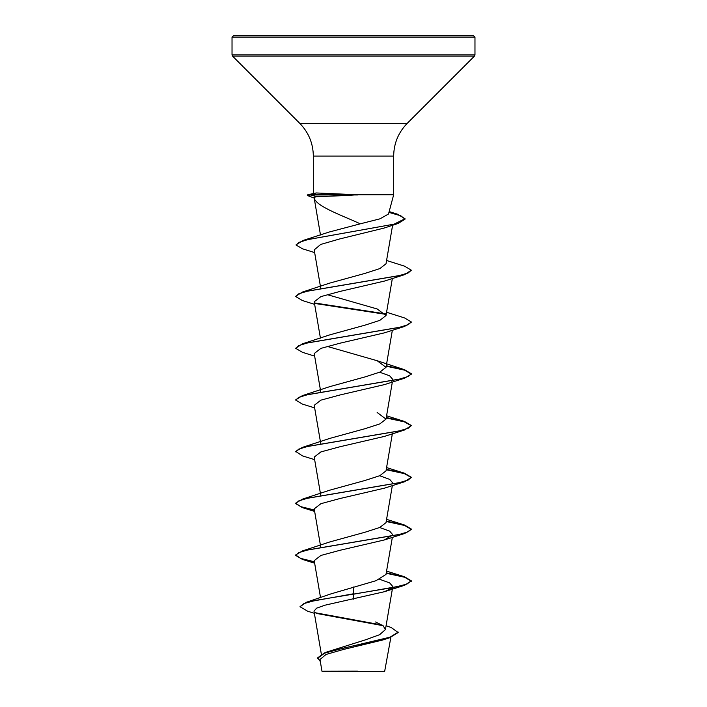 <?xml version="1.0" encoding="UTF-8"?>
<svg xmlns="http://www.w3.org/2000/svg" width="707" height="707" viewBox="0 0 707 707"><rect width="100%" height="100%" fill="white"/><g stroke="black" fill="none" stroke-linecap="round" stroke-linejoin="round"><path stroke-width="1.06" d="M386.084 625.766L391.068 627.445L398.2 632.526L389.548 637.785L382.929 639.95L343.257 649.512L326.033 654.461L319.979 659.534L321.985 671.252L384.608 671.65L390.865 637.352M351.149 671.279L322.012 671.252L357.459 671.155M346.686 195.521L316.692 196.679L314.058 197.35C314.659 204.606 333.757 212.347 353.5 220.761L360.27 223.827L379.986 218.825L388.505 214.009L393.666 194.752L357.185 194.752L346.686 195.521M357.495 194.964L310.744 194.964L316.692 196.679M353.5 35.35L473.239 35.35L474.971 37.082L232.029 37.082L233.761 35.35L353.5 35.35M357.185 194.752L316.215 192.958L307.766 194.752L310.744 194.964L307.324 195.486L307.766 194.752M398.2 632.093L390.034 637.193L325.202 652.508L365.528 639.817L379.579 634.709L385.421 629.61L383.176 625.783L375.638 621.974M353.5 586.996L353.5 593.774L306.582 602.205L330.956 593.88L376.009 580.703L386.004 574.411L392.35 537.329M314.403 561.773L300.546 558.362L295.659 554.951L302.428 550.921L329.851 541.933L364.865 532.283L379.809 527.457L385.995 522.641M314.403 510.003L300.546 506.592L295.659 503.172L302.419 499.151L329.851 490.154L364.874 480.513L379.818 475.687L386.013 470.871L392.35 433.78M314.65 459.665L302.419 455.865L295.659 451.402L302.419 447.381L329.851 438.384L364.874 428.742L379.818 423.917L386.013 419.092L377.149 412.499M295.676 399.853L302.428 395.611L329.851 386.614L364.874 376.964L379.818 372.147L386.013 367.322L377.149 360.729L328.26 346.704M314.65 356.125L302.428 352.316L295.659 348.295L302.419 343.832L329.869 334.835L364.874 325.193L379.818 320.377L385.995 315.552L377.149 308.959L328.269 294.934M295.676 296.304L302.419 292.062L329.86 283.065L364.883 273.423L379.827 268.598L386.013 263.782L392.606 225.215M296.092 244.799L303.179 240.424L329.25 232.011L360.27 223.827M314.65 252.585L302.428 248.776L296.074 245.02L299.114 242.324L307.801 239.62L398.129 223.447L384.016 228.096L339.563 238.984L320.704 244.436L314.191 249.898L320.722 288.111M314.65 304.355L302.419 300.546L295.659 296.525L298.805 293.785L307.916 291.054L404.581 274.661L384.467 281.068L340.04 291.417L320.898 296.604L314.208 301.783L320.421 338.14M295.659 348.295L298.805 345.564L307.916 342.824L404.581 326.431L384.467 332.838L340.032 343.195L320.89 348.374L314.208 353.553L320.722 391.651M379.686 372.209L389.663 375.824L392.792 379.438L391.607 381.197M314.65 407.895L302.419 404.095L295.659 400.065L298.805 397.334L307.916 394.603L404.572 378.201L384.475 384.608L340.005 394.974L320.881 400.153L314.208 405.323L320.722 443.422M295.659 451.835L298.805 449.104L307.916 446.373L404.581 429.98L384.475 436.387L340.04 446.736L320.881 451.914L314.208 457.093L320.722 495.2M379.677 475.749L389.663 479.364L392.792 482.978M314.474 510.454L302.428 507.635L295.659 503.605L298.805 500.874L307.916 498.143L404.572 481.75L384.467 488.157L340.049 498.506L320.907 503.684L314.208 508.863L320.722 546.971M379.677 527.519L389.663 531.134L392.792 534.757L384.467 539.927L340.032 550.285L320.89 555.455L314.208 560.642L320.536 597.645M379.686 579.289L389.663 582.913L392.792 586.527L392.597 587.658M391.598 588.286L384.475 591.697L325.087 605.165L316.621 608.161L313.988 611.14L321.34 654.125M306.582 602.205L299.989 606.721L307.642 611.21L314.359 613.287M315.136 612.722L382.063 625.015M325.202 652.508L317.602 657.846L320.324 661.522M353.5 599.174L353.5 594.207L404.581 585.29L411.341 580.836L406.94 584.07L394.4 587.305L315.154 600.464L303.877 603.592L299.989 606.721M316.117 613.367L383.026 625.677M389.548 637.785L343.761 648.036L324.619 653.153L317.602 658.279M407.78 35.35L409.6 35.35M411.341 580.836L404.581 576.806L386.278 572.856M302.428 550.921L399.084 534.527L408.195 531.797L411.341 529.066L404.572 525.036L386.278 521.086M302.419 499.151L399.084 482.757L408.195 480.026L411.341 477.287L404.581 473.266L386.278 469.315M302.419 447.381L399.084 430.987L408.195 428.248L411.341 425.517L404.572 421.496L386.278 417.537M302.428 395.611L399.084 379.208L408.195 376.478L411.341 373.747L404.572 369.717L386.278 365.766M302.419 343.832L399.084 327.438L408.195 324.707L411.341 321.977L404.581 317.947L386.579 312.255M385.633 313.881L314.845 303.003M302.419 292.062L399.084 275.668L408.195 272.937L411.341 270.207L404.572 266.177L386.579 260.476M303.179 240.424L394.082 224.154L405.031 218.728L397.369 214.159L389.159 211.57M411.341 581.269L404.678 577.266L386.208 573.271M314.474 562.224L302.419 559.405L295.659 555.384L298.805 552.644L307.916 549.913L404.572 533.52L411.341 529.49L404.678 525.495L386.208 521.501M404.572 481.75L411.341 477.287M411.324 477.508L404.316 473.619L386.208 469.731M404.581 429.98L411.341 425.517M411.324 425.738L404.316 421.849L386.208 417.961M404.572 378.201L411.341 374.18L404.678 370.185L386.208 366.191M404.581 326.431L411.324 322.189M385.872 314.359L315.402 303.542M404.581 274.661L411.341 270.207M398.129 223.447L405.031 219.161L400.789 215.785L388.938 212.409M314.173 198.04L307.324 195.486M357.185 194.531L310.744 194.531L316.215 192.958M313.334 193.25L313.334 156.07C313.148 143.371 308.623 132.465 299.777 123.354L232.532 56.1L232.029 54.881L474.971 54.881L474.971 37.082M232.532 56.1L474.468 56.1L474.971 54.881M299.777 123.354L407.223 123.354L474.468 56.1M313.334 156.07L393.666 156.07C393.852 143.371 398.377 132.465 407.223 123.354M314.173 197.88L313.996 197.244M393.666 194.752L393.666 156.07M385.421 629.61L392.526 588.109M386.013 522.641L392.35 485.559M386.013 419.092L392.35 382.01M386.013 367.322L392.35 330.24M386.013 315.552L392.35 278.47M320.492 235.007L314.102 197.624M232.029 54.881L232.029 37.082M386.579 571.106L404.581 576.806M386.579 519.336L404.572 525.036M386.579 467.566L404.581 473.266M386.579 415.796L404.572 421.496M377.149 360.729L404.572 369.717M314.65 511.444L302.428 507.635M384.467 539.927L404.572 533.52M314.65 563.214L302.419 559.405M384.475 591.697L404.581 585.29"/></g></svg>
